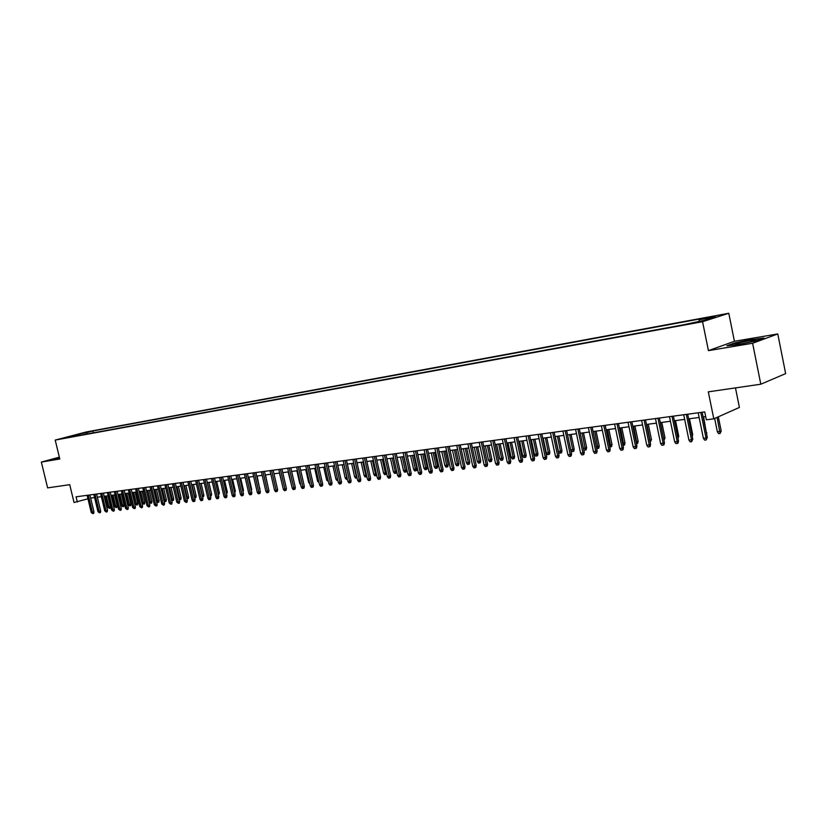 <?xml version="1.0" encoding="UTF-8"?>
<svg xmlns="http://www.w3.org/2000/svg" width="827" height="827" viewBox="0 0 827 827"><rect width="100%" height="100%" fill="white"/><g stroke="black" fill="none" stroke-linecap="round" stroke-linejoin="round"><path stroke-width="1.24" d="M62.573 438.568L68.693 437.038L62.573 438.568M728.783 313.257L86.235 431.973L55.213 440.078L702.568 321.713L728.783 313.257L734.428 341.293L708.429 350.638L752.611 343.257L777.773 333.943L734.428 341.293M777.773 333.943L785.65 373.608L760.809 384.214L708.305 391.853L713.794 418.834L739.41 407.432L735.472 387.904M59.348 457.155L41.35 462.076L47.625 487.878L69.726 484.674L74.037 502.496L87.951 498.795M752.611 343.257L760.809 384.214M713.794 418.834L706.351 419.806L704.738 411.908L76.074 496.81L77.335 502.061M698.701 321.527L688.364 323.946L698.805 322.003M74.812 436.232L683.216 324.856L704.511 320.256L715.334 316.782L699.28 319.739L704.222 318.168L92.872 431.001L87.073 432.521L86.328 434.123M74.316 435.85L67.09 437.183L79.837 433.844L87.073 432.521M708.429 350.638L702.568 321.713M41.35 462.076L59.792 458.995L55.213 440.078M90.639 498.092L94.567 497.575M97.359 497.203L101.349 496.676M104.14 496.303L108.192 495.766M111.004 495.394L115.118 494.856M117.941 494.484L122.107 493.926M124.949 493.554L129.177 492.985M132.031 492.613L136.321 492.044M139.194 491.662L143.547 491.083M146.431 490.7L150.845 490.122M153.75 489.739L158.236 489.139M161.151 488.757L165.7 488.147M168.625 487.765L173.246 487.155M176.192 486.762L180.875 486.142M183.842 485.749L188.597 485.118M191.575 484.725L196.402 484.084M199.4 483.681L204.3 483.04M208.859 482.43L211.588 494.112L210.12 494.608L207.319 482.637L212.281 481.976M215.309 481.583L220.364 480.911M223.404 480.508L228.531 479.825M231.591 479.422L236.801 478.73M239.871 478.326L245.164 477.624M248.255 477.21L253.62 476.497M256.732 476.094L262.18 475.37M265.312 474.956L270.853 474.222M273.995 473.799L279.619 473.054M282.772 472.641L288.489 471.876M291.673 471.462L297.472 470.687M300.666 470.263L306.569 469.488M309.774 469.064L315.769 468.268M318.995 467.834L325.083 467.028M328.34 466.604L334.522 465.787M337.788 465.353L344.073 464.516M347.361 464.081L353.739 463.234M357.047 462.8L363.539 461.942M366.868 461.497L373.453 460.618M376.802 460.184L383.501 459.295M386.871 458.851L393.683 457.941M397.063 457.496L403.989 456.576M407.401 456.122L414.43 455.191M417.862 454.736L425.016 453.796M428.469 453.33L435.736 452.369M439.209 451.914L446.601 450.932M450.095 450.467L457.62 449.474M461.135 449.009L468.775 447.996M472.32 447.521L480.094 446.497M483.65 446.022L491.558 444.978M495.146 444.502L503.188 443.437M506.796 442.952L514.983 441.876M518.612 441.391L526.933 440.284M530.583 439.799L539.059 438.682M542.729 438.196L551.351 437.049M555.051 436.563L563.828 435.395M567.549 434.909L576.481 433.72M580.234 433.224L589.32 432.025M593.093 431.518L602.335 430.298M606.139 429.792L615.557 428.541M619.382 428.035L628.965 426.763M632.82 426.256L642.579 424.964M646.456 424.447L656.4 423.135M660.308 422.618L670.428 421.274M674.356 420.757L684.673 419.392M688.633 418.865L699.135 417.47M703.126 416.942L705.7 416.601M698.939 321.279L699.28 319.739M93.306 432.841L92.872 431.001M79.837 433.844L79.93 435.291M752.983 339.111L734.624 342.957L726.85 345.769L737.601 344.735L756.374 340.807L763.983 337.995L753.056 339.494M59.399 457.362L54.386 458.727L55.864 458.985L59.503 457.786M700.81 412.446L706.02 438.01L707.302 437.421L706.134 439.974L706.02 438.01L703.395 438.331L698.184 412.797M707.302 437.421L702.164 412.26M706.134 439.974L704.676 440.15L703.395 438.331M721.206 430.97L720.079 433.472L718.632 433.648L717.371 431.859L721.206 430.97L718.332 416.818M720.079 433.472L717.092 417.366M717.371 431.859L714.642 418.452M740.92 343.867C751.216 341.933 756.229 340.61 755.971 339.887L749.893 340.579C738.821 342.688 733.994 344.011 735.41 344.549L740.92 343.867M728.463 345.614L735.017 343.236L752.808 339.515L762.525 338.532M54.933 458.82L59.451 457.589M686.307 414.399L691.506 439.778L692.788 439.178L691.63 441.721L691.506 439.778L688.912 440.088L683.722 414.751M692.788 439.178L687.682 414.213M691.63 441.721L690.183 441.887L688.912 440.088M672.031 416.332L677.21 441.504L678.502 440.915L678.057 443.107L677.334 443.437L677.21 441.504L674.656 441.814L669.477 416.674M678.502 440.915L673.416 416.146M677.334 443.437L675.917 443.603L674.656 441.814M657.961 418.224L663.13 443.21L664.432 442.631L663.998 444.802L663.264 445.122L663.13 443.21L660.618 443.52L655.46 418.565M664.432 442.631L659.357 418.038M663.264 445.122L661.869 445.298L660.618 443.52M644.109 420.095L649.257 444.895L650.58 444.306L650.136 446.466L649.402 446.787L649.257 444.895L646.776 445.195L641.638 420.436M650.58 444.306L645.515 419.909M649.402 446.787L648.027 446.952L646.776 445.195M706.392 432.955L703.601 416.88M706.837 432.748L706.589 433.958M691.91 434.857L692.685 434.506L689.46 418.751M692.685 434.506L692.261 436.584M677.644 436.718L678.74 436.232L675.525 420.602M678.74 436.232L678.006 438.506M663.585 438.517L665.001 437.938L661.796 422.421M663.802 439.55L660.442 422.597M665.001 437.938L663.957 440.326M630.463 421.946L635.591 446.549L636.924 445.97L636.49 448.11L635.746 448.43L635.591 446.549L633.151 446.849L628.034 422.266M636.924 445.97L631.88 421.749M635.746 448.43L634.392 448.596L633.151 446.849M649.733 440.233L651.469 439.613L648.275 424.21M651.469 439.613L650.322 442.031L646.9 424.396M617.025 423.755L622.121 448.182L623.465 447.603L623.041 449.723L622.297 450.053L622.121 448.182L619.723 448.472L614.626 424.086M623.465 447.603L618.451 423.569M622.297 450.053L620.963 450.208L619.723 448.472M603.772 425.543L608.858 449.785L610.212 449.206L609.788 451.315L609.034 451.645L608.858 449.785L606.491 450.074L601.405 425.864M610.212 449.206L605.209 425.357M609.034 451.645L607.721 451.8L606.491 450.074M590.716 427.311L595.781 451.377L597.146 450.798L596.722 452.886L595.967 453.206L595.781 451.377L593.455 451.656L588.39 427.621M597.146 450.798L592.163 427.114M595.967 453.206L594.675 453.372L593.455 451.656M577.856 429.048L582.901 452.938L584.275 452.359L583.852 454.437L583.097 454.757L582.901 452.938L580.606 453.217L575.561 429.358M584.275 452.359L579.303 428.851M583.097 454.757L581.815 454.912L580.606 453.217M565.172 430.764L570.196 454.478L571.581 453.899L571.168 455.966L570.403 456.287L570.196 454.478L567.932 454.747L562.908 431.063M571.581 453.899L566.629 430.557M570.403 456.287L569.141 456.432L567.932 454.747M636.077 441.918L638.124 441.267L634.94 425.977M638.124 441.267L637.7 443.355L636.976 443.665L633.565 426.163M636.976 443.665L636.459 443.737M622.628 443.582L624.974 442.89L621.801 427.714M624.974 442.89L624.55 444.967L623.827 445.277L620.415 427.9M623.827 445.277L623 445.381M609.375 445.226L612.011 444.502L608.848 429.43M612.011 444.502L611.598 446.559L610.864 446.869L607.452 429.616M610.864 446.869L609.747 447.004M596.308 446.838L599.234 446.084L596.081 431.125M599.234 446.084L598.82 448.131L598.086 448.441L594.675 431.312M598.086 448.441L596.629 448.337M583.438 448.43L586.632 447.645L583.5 432.79M586.632 447.645L586.219 449.671L585.485 449.981L582.084 432.976M585.485 449.981L584.234 450.136L583.624 449.288M552.674 432.449L557.677 455.987L559.062 455.419L558.659 457.465L557.884 457.786L557.677 455.987L555.444 456.266L550.441 432.748M559.062 455.419L554.142 432.252M557.884 457.786L556.643 457.931L555.444 456.266M570.754 450.002L574.207 449.185L571.085 434.433M574.207 449.185L573.804 451.201L573.059 451.511L569.658 434.63M573.059 451.511L571.829 451.656L570.795 450.229M540.341 434.113L545.334 457.486L546.73 456.917L546.327 458.954L545.551 459.264L545.334 457.486L543.132 457.755L538.15 434.413M546.73 456.917L541.819 433.917M545.551 459.264L544.331 459.419L543.132 457.755M561.957 450.705L561.554 452.7L560.809 453.01L559.59 453.165L558.421 451.521L561.957 450.705L558.845 436.056M560.809 453.01L557.419 436.253M558.421 451.521L555.227 436.542M528.195 435.757L533.167 458.964L534.573 458.396L534.17 460.412L533.394 460.732L533.167 458.964L530.996 459.223L526.024 436.046M534.573 458.396L529.673 435.55M533.394 460.732L532.185 460.877L530.996 459.223M549.872 452.204L549.479 454.188L548.725 454.499L547.526 454.643L546.358 453.02L549.872 452.204L546.771 437.659M548.725 454.499L545.344 437.845M546.358 453.02L543.184 438.134M516.213 437.369L521.165 460.412L522.571 459.853L522.178 461.859L521.392 462.169L521.165 460.412L519.025 460.67L514.074 437.659M522.571 459.853L517.702 437.173M521.392 462.169L520.204 462.314L519.025 460.67M537.963 453.672L537.571 455.646L536.806 455.956L535.627 456.101L534.469 454.488L537.963 453.672L534.873 439.24M536.806 455.956L533.425 439.426M534.469 454.488L531.306 439.706M504.398 438.961L509.329 461.848L510.745 461.29L510.352 463.275L509.566 463.596L509.329 461.848L507.22 462.107L502.289 439.251M510.745 461.29L505.886 438.765M509.566 463.596L508.398 463.73L507.22 462.107M526.21 455.129L525.817 457.093L525.052 457.393L523.894 457.538L522.736 455.935L526.21 455.129L523.129 440.791M525.052 457.393L521.682 440.987M522.736 455.935L519.583 441.267M492.747 440.543L497.658 463.265L499.084 462.707L498.691 464.681L497.906 464.991L497.658 463.265L495.58 463.513L490.659 440.822M499.084 462.707L494.246 440.336M497.906 464.991L496.748 465.136L495.58 463.513M514.611 456.566L514.229 458.52L513.464 458.82L512.306 458.964L511.158 457.372L514.611 456.566L511.541 442.331M513.464 458.82L510.094 442.517M511.158 457.372L508.016 442.796M481.252 442.094L486.152 464.66L487.579 464.102L487.186 466.066L486.4 466.376L486.152 464.66L484.095 464.908L479.195 442.373M487.579 464.102L482.751 441.887M486.4 466.376L485.253 466.511L484.095 464.908M469.912 443.623L474.791 466.035L476.228 465.477L475.845 467.431L475.049 467.741L474.791 466.035L472.765 466.283L467.886 443.892M476.228 465.477L471.421 443.417M475.049 467.741L473.923 467.875L472.765 466.283M458.727 445.133L463.585 467.389L465.022 466.841L464.65 468.775L463.844 469.085L463.585 467.389L461.59 467.637L456.731 445.402M465.022 466.841L460.246 444.926M463.844 469.085L462.738 469.219L461.59 467.637M447.686 446.621L452.534 468.733L453.982 468.175L453.599 470.108L452.803 470.408L452.534 468.733L450.56 468.971L445.722 446.89M453.982 468.175L449.216 446.415M452.803 470.408L451.707 470.542L450.56 468.971M436.801 448.089L441.628 470.056L443.076 469.498L442.703 471.411L441.897 471.721L441.628 470.056L439.675 470.294L434.857 448.358M443.076 469.498L438.331 447.893M441.897 471.721L440.812 471.855L439.675 470.294M426.06 449.547L430.867 471.359L432.314 470.811L431.942 472.703L431.136 473.013L430.867 471.359L428.944 471.597L424.137 449.805M432.314 470.811L427.59 449.34M431.136 473.013L430.071 473.147L428.944 471.597M415.454 450.973L420.24 472.651L421.698 472.103L421.336 473.985L420.519 474.295L420.24 472.651L418.348 472.879L413.562 451.232M421.698 472.103L416.984 450.767M420.519 474.295L419.465 474.419L418.348 472.879M404.982 452.39L409.758 473.912L411.215 473.375L410.854 475.246L410.047 475.546L409.758 473.912L407.887 474.14L403.121 452.648M411.215 473.375L406.522 452.183M410.047 475.546L409.003 475.67L407.887 474.14M394.655 453.785L399.41 475.174L400.878 474.626L400.516 476.486L399.699 476.797L399.41 475.174L397.56 475.391L392.815 454.033M400.878 474.626L396.195 453.578M399.699 476.797L398.676 476.91L397.56 475.391M384.462 455.16L389.197 476.404L390.664 475.866L390.303 477.717L389.486 478.016L389.197 476.404L387.367 476.631L382.632 455.408M390.664 475.866L386.002 454.953M389.486 478.016L388.473 478.14L387.367 476.631M374.393 456.525L379.107 477.634L380.585 477.086L380.224 478.926L379.407 479.226L379.107 477.634L377.308 477.851L372.595 456.762M380.585 477.086L375.944 456.318M379.407 479.226L378.404 479.35L377.308 477.851M364.449 457.869L369.152 478.833L370.63 478.295L370.279 480.125L369.452 480.425L369.152 478.833L367.374 479.05L362.681 458.106M370.63 478.295L365.999 457.651M369.452 480.425L368.47 480.539L367.374 479.05M354.638 459.192L359.321 480.032L360.799 479.495L360.448 481.304L359.631 481.603L359.321 480.032L357.564 480.239L352.881 459.43M360.799 479.495L356.189 458.975M359.631 481.603L358.649 481.727L357.564 480.239M344.952 460.494L349.614 481.2L351.093 480.673L350.751 482.472L349.924 482.772L349.614 481.2L347.878 481.417L343.215 460.732M351.093 480.673L346.503 460.288M349.924 482.772L348.963 482.885L347.878 481.417M335.38 461.786L340.021 482.368L341.51 481.831L341.169 483.63L340.342 483.919L340.021 482.368L338.315 482.575L333.663 462.024M341.51 481.831L336.94 461.58M340.342 483.919L339.39 484.033L338.315 482.575M325.931 463.068L330.552 483.516L332.04 482.989L331.699 484.767L330.872 485.056L330.552 483.516L328.867 483.723L324.236 463.296M332.04 482.989L327.492 462.851M330.872 485.056L329.942 485.17L328.867 483.723M316.596 464.329L321.207 484.643L322.695 484.115L322.354 485.883L321.527 486.183L321.207 484.643L319.532 484.849L314.922 464.557M322.695 484.115L318.157 464.112M321.527 486.183L320.597 486.297L319.532 484.849M307.375 465.57L311.965 485.769L313.454 485.242L313.123 487L312.296 487.289L311.965 485.769L310.311 485.966L305.721 465.797M313.454 485.242L308.936 465.363M312.296 487.289L311.376 487.403L310.311 485.966M503.178 457.982L502.795 459.926L502.02 460.225L500.883 460.36L499.746 458.778L503.178 457.982L500.118 443.841M502.02 460.225L498.66 444.037M499.746 458.778L496.613 444.306M491.889 459.388L491.507 461.311L490.731 461.611L489.615 461.745L488.478 460.174L491.889 459.388L488.84 445.339M490.731 461.611L487.372 445.526M488.478 460.174L485.356 445.794M480.745 460.763L480.373 462.675L479.598 462.975L478.492 463.11L477.365 461.549L480.745 460.763L477.717 446.807M479.598 462.975L476.238 447.004M477.365 461.549L474.253 447.262M469.757 462.128L469.385 464.019L468.609 464.319L467.513 464.454L466.397 462.903L469.757 462.128L466.738 448.265M468.609 464.319L465.26 448.461M466.397 462.903L463.296 448.72M458.913 463.471L458.54 465.353L457.765 465.653L456.68 465.787L455.563 464.247L458.913 463.471L455.894 449.702M457.765 465.653L454.416 449.898M455.563 464.247L452.483 450.157M448.203 464.795L447.841 466.666L447.056 466.966L445.991 467.1L444.885 465.57L448.203 464.795L445.205 451.118M447.056 466.966L443.717 451.315M444.885 465.57L441.804 451.563M437.638 466.108L437.276 467.968L436.491 468.258L435.436 468.392L434.33 466.873L437.638 466.108L434.651 452.514M436.491 468.258L433.152 452.71M434.33 466.873L431.27 452.958M427.208 467.4L426.846 469.25L426.06 469.54L425.016 469.674L423.92 468.165L427.208 467.4L424.22 453.899M426.06 469.54L422.731 454.095M423.92 468.165L420.871 454.343M416.901 468.671L416.55 470.511L415.754 470.801L414.73 470.935L413.634 469.436L416.901 468.671L413.934 455.263M415.754 470.801L412.435 455.46M413.634 469.436L410.595 455.698M406.729 469.932L406.377 471.762L405.592 472.052L404.579 472.176L403.493 470.687L406.729 469.932L403.772 456.607M405.592 472.052L402.273 456.804M403.493 470.687L400.464 457.042M396.66 471.349L396.34 472.992L395.544 473.282L394.551 473.406L393.466 471.928L395.265 471.7L392.246 458.137M395.544 473.282L395.265 471.7L396.629 471.204M393.466 471.928L390.447 458.375M386.612 473.251L386.426 474.212L384.648 474.626L383.573 473.147L385.341 472.93L382.332 459.45M385.63 474.502L385.341 472.93L386.457 472.527M383.573 473.147L380.565 459.678M376.698 475.111L374.869 475.825L373.794 474.357L375.541 474.14L372.543 460.742M375.84 475.701L375.541 474.14L376.409 473.83M373.794 474.357L370.796 460.98M366.837 476.652L365.203 477.003L364.138 475.556L365.865 475.339L362.888 462.024M366.165 476.89L365.865 475.339L366.495 475.111M364.138 475.556L361.161 462.252M357.037 477.903L355.672 478.182L354.607 476.734L356.313 476.517L353.336 463.285M356.613 478.058L356.695 476.383M354.607 476.734L351.63 463.513M347.371 479.153L346.244 479.329L345.19 477.903L346.875 477.686L343.908 464.536M347.185 479.215L347.03 477.634M345.19 477.903L342.223 464.764M337.809 480.363L336.93 480.477L335.886 479.05L332.93 465.994M335.886 479.05L337.468 478.854M328.371 481.521L326.686 480.187L323.75 467.214M326.686 480.187L328.03 480.022M298.268 466.8L302.837 486.876L304.336 486.348L304.005 488.095L303.168 488.385L302.837 486.876L301.214 487.072L296.635 467.017M304.336 486.348L299.829 466.593M303.168 488.385L302.268 488.499L301.214 487.072M289.264 468.02L293.823 487.961L295.322 487.444L294.991 489.181L294.164 489.47L293.823 487.961L292.21 488.157L287.662 468.237M295.322 487.444L290.835 467.803M294.164 489.47L293.265 489.574L292.21 488.157M280.374 469.219L284.922 489.046L286.411 488.519L286.09 490.246L285.253 490.545L284.922 489.046L283.33 489.243L278.782 469.436M286.411 488.519L281.945 469.002M285.253 490.545L284.374 490.649L283.33 489.243M271.587 470.408L276.115 490.111L277.614 489.594L277.293 491.31L276.456 491.6L276.115 490.111L274.543 490.297L270.026 470.615M277.614 489.594L273.158 470.191M276.456 491.6L275.587 491.703L274.543 490.297M262.914 471.576L267.421 491.166L268.92 490.649L268.599 492.354L267.762 492.644L267.421 491.166L265.87 491.352L261.363 471.783M268.92 490.649L264.485 471.359M267.762 492.644L266.904 492.747L265.87 491.352M254.334 472.734L258.83 492.21L260.329 491.693L260.009 493.388L259.171 493.678L258.83 492.21L257.29 492.396L252.804 472.941M260.329 491.693L255.905 472.527M259.171 493.678L258.324 493.781L257.29 492.396M245.857 473.881L250.333 493.233L251.832 492.727L251.522 494.412L250.684 494.691L250.333 493.233L248.813 493.419L244.347 474.088M251.832 492.727L247.428 473.664M250.684 494.691L249.837 494.794L248.813 493.419M237.483 475.008L241.939 494.257L243.448 493.74L243.128 495.414L242.29 495.704L241.939 494.257L240.44 494.432L235.984 475.215M243.448 493.74L239.055 474.801M242.29 495.704L241.463 495.807L240.44 494.432M229.203 476.125L233.638 495.259L235.147 494.753L234.837 496.417L234 496.696L233.638 495.259L232.16 495.435L227.714 476.331M235.147 494.753L230.774 475.918M234 496.696L233.173 496.8L232.16 495.435M221.016 477.231L225.44 496.252L226.949 495.745L226.639 497.399L225.802 497.689L225.44 496.252L223.972 496.427L219.548 477.427M226.949 495.745L222.587 477.024M225.802 497.689L224.985 497.782L223.972 496.427M319.036 482.668L317.609 481.314L314.673 468.413M317.609 481.314L318.695 481.18M309.825 483.805L308.636 482.42L305.711 469.602M308.636 482.42L309.484 482.317M300.687 484.756L299.767 483.516L296.852 470.77M299.767 483.516L300.377 483.444M291.58 485.377L288.106 471.928M282.586 486.007L279.454 473.075M268.113 487.155L265.498 474.925M259.533 488.261L257.125 476.032M259.916 488.126L259.73 489.098M251.057 489.346L251.635 489.15L248.855 477.138M251.635 489.15L251.356 490.628M242.673 490.432L243.438 490.173L240.667 478.213M243.438 490.173L243.004 491.848M212.921 478.326L217.336 497.234L218.835 496.727L218.535 498.371L217.697 498.66L217.336 497.234L215.888 497.409L211.474 478.523M218.835 496.727L214.503 478.109M217.697 498.66L216.891 498.753L215.888 497.409M234.392 491.496L235.344 491.176L232.583 479.288M235.344 491.176L234.723 492.902M204.92 479.412L209.314 498.205L210.823 497.699L210.523 499.343L209.686 499.622L209.314 498.205L207.887 498.381L203.494 479.598M210.823 497.699L206.502 479.195M209.686 499.622L208.89 499.715L207.887 498.381M197.012 480.477L201.395 499.167L202.904 498.66L202.594 500.294L201.757 500.573L201.395 499.167L199.979 499.343L195.606 480.663M202.904 498.66L198.594 480.26M201.757 500.573L200.971 500.666L199.979 499.343M189.197 481.531L193.559 500.118L195.069 499.611L194.769 501.234L193.931 501.513L193.559 500.118L192.153 500.283L187.801 481.717M195.069 499.611L190.779 481.314M193.931 501.513L193.146 501.607L192.153 500.283M181.464 482.575L185.817 501.059L187.315 500.552L187.016 502.165L186.178 502.444L185.817 501.059L184.431 501.224L180.079 482.761M187.315 500.552L183.046 482.358M186.178 502.444L184.431 501.224M173.825 483.609L178.146 501.979L179.655 501.482L179.366 503.085L178.529 503.364L178.146 501.979L176.782 502.154L172.45 483.795M179.655 501.482L175.396 483.392M178.529 503.364L176.782 502.154M166.258 484.632L170.579 502.899L172.078 502.402L171.789 503.994L170.951 504.274L170.579 502.899L169.225 503.064L164.914 484.808M172.078 502.402L167.84 484.415M170.951 504.274L169.225 503.064M158.784 485.635L163.084 503.808L164.594 503.312L164.294 504.894L163.457 505.173L163.084 503.808L161.741 503.974L157.45 485.821M164.594 503.312L160.355 485.428M163.457 505.173L161.741 503.974M151.393 486.638L155.672 504.708L157.182 504.212L156.892 505.793L156.055 506.062L155.672 504.708L154.349 504.873L150.069 486.814M157.182 504.212L152.964 486.421M156.055 506.062L154.349 504.873M144.074 487.62L148.343 505.597L149.852 505.101L149.563 506.672L148.726 506.941L148.343 505.597L147.03 505.752L142.771 487.806M149.852 505.101L145.645 487.413M148.726 506.941L147.03 505.752M136.837 488.602L141.086 506.475L142.595 505.99L142.306 507.54L141.469 507.819L141.086 506.475L139.794 506.631L135.545 488.778M142.595 505.99L138.409 488.385M141.469 507.819L139.794 506.631M226.205 492.541L227.332 492.168L224.582 480.353M227.332 492.168L226.526 493.946M218.111 493.585L219.413 493.15L216.674 481.397M219.413 493.15L218.431 494.98M211.588 494.112L211.288 495.714L210.43 495.993M210.12 494.608L210.471 495.983M202.181 495.59L203.845 495.073L201.126 483.454M203.845 495.073L203.545 496.665L202.729 496.934L199.586 483.661M194.345 496.551L196.185 496.024L193.477 484.467M196.185 496.024L195.885 497.606L195.069 497.875L191.936 484.674M186.602 497.513L188.608 496.965L185.91 485.47M188.608 496.965L188.318 498.536L187.502 498.805L184.369 485.676M187.502 498.805L186.923 498.877M178.942 498.464L181.113 497.895L178.425 486.462M181.113 497.895L180.824 499.456L180.007 499.725L176.895 486.669M180.007 499.725L179.263 499.818M171.375 499.394L173.711 498.805L171.024 487.444M173.711 498.805L173.422 500.366L172.605 500.635L169.494 487.651M172.605 500.635L171.602 500.376M163.88 500.325L166.372 499.715L163.705 488.416M166.372 499.715L166.093 501.265L165.276 501.534L162.164 488.623M165.276 501.534L164.025 500.935M156.479 501.245L159.125 500.614L156.458 489.377M159.125 500.614L158.836 502.154L158.019 502.423L154.928 489.574M158.019 502.423L156.53 501.493M129.684 489.563L133.922 507.344L135.421 506.858L135.142 508.409L134.305 508.677L133.922 507.344L132.63 507.499L128.402 489.739M135.421 506.858L131.255 489.357M134.305 508.677L132.63 507.499M151.941 501.503L151.661 503.033L150.845 503.302L149.191 502.144L151.941 501.503L149.294 490.328M150.845 503.302L147.754 490.525M149.191 502.144L146.472 490.7M122.603 490.525L126.82 508.202L128.33 507.716L128.04 509.256L127.213 509.525L126.82 508.202L125.549 508.357L121.331 490.69M128.33 507.716L124.174 490.308M127.213 509.525L125.549 508.357M144.849 502.382L144.57 503.912L143.753 504.17L142.11 503.012L144.849 502.382L142.203 491.259M143.753 504.17L140.673 491.465M142.11 503.012L139.401 491.631M115.594 491.465L119.801 509.05L121.311 508.574L121.031 510.104L120.194 510.373L119.801 509.05L118.55 509.205L114.343 491.641M121.311 508.574L117.165 491.259M120.194 510.373L118.55 509.205M137.82 503.261L137.54 504.77L136.724 505.039L135.09 503.881L137.82 503.261L135.183 492.189M136.724 505.039L133.654 492.396M135.09 503.881L132.392 492.561M108.668 492.406L112.854 509.897L114.364 509.411L114.085 510.941L113.247 511.21L112.854 509.897L111.614 510.042L107.427 492.572M114.364 509.411L110.239 492.189M113.247 511.21L111.614 510.042M130.873 504.119L130.594 505.628L129.777 505.886L128.154 504.739L130.873 504.119L128.247 493.109M129.777 505.886L126.707 493.316M128.154 504.739L125.466 493.481M101.814 493.337L105.98 510.724L107.489 510.249L107.21 511.768L106.373 512.037L105.98 510.724L104.75 510.879L100.584 493.502M107.489 510.249L103.385 493.119M106.373 512.037L104.75 510.879M123.988 504.966L123.709 506.465L122.903 506.734L121.29 505.597L123.988 504.966L121.373 494.019M122.903 506.734L119.843 494.226M121.29 505.597L118.612 494.391M95.022 494.246L99.188 511.551L100.687 511.076L100.408 512.585L99.581 512.854L99.188 511.551L97.968 511.696L93.813 494.412M100.687 511.076L96.594 494.039M99.581 512.854L97.968 511.696M117.176 505.814L116.907 507.302L116.09 507.561L114.498 506.434L117.176 505.814L114.581 494.928M116.09 507.561L113.041 495.125M114.498 506.434L111.831 495.29M88.313 495.156L92.459 512.368L93.958 511.892L93.689 513.391L92.851 513.66L92.459 512.368L91.249 512.513L87.114 495.321M93.958 511.892L89.874 494.939M92.851 513.66L91.249 512.513M110.446 506.651L110.167 508.129L109.36 508.388L107.768 507.261L110.446 506.651L107.851 495.818M109.36 508.388L106.311 496.024M107.768 507.261L105.112 496.179M695.579 322.706L695.466 322.127M755.134 340.631L755.971 339.887"/></g></svg>
